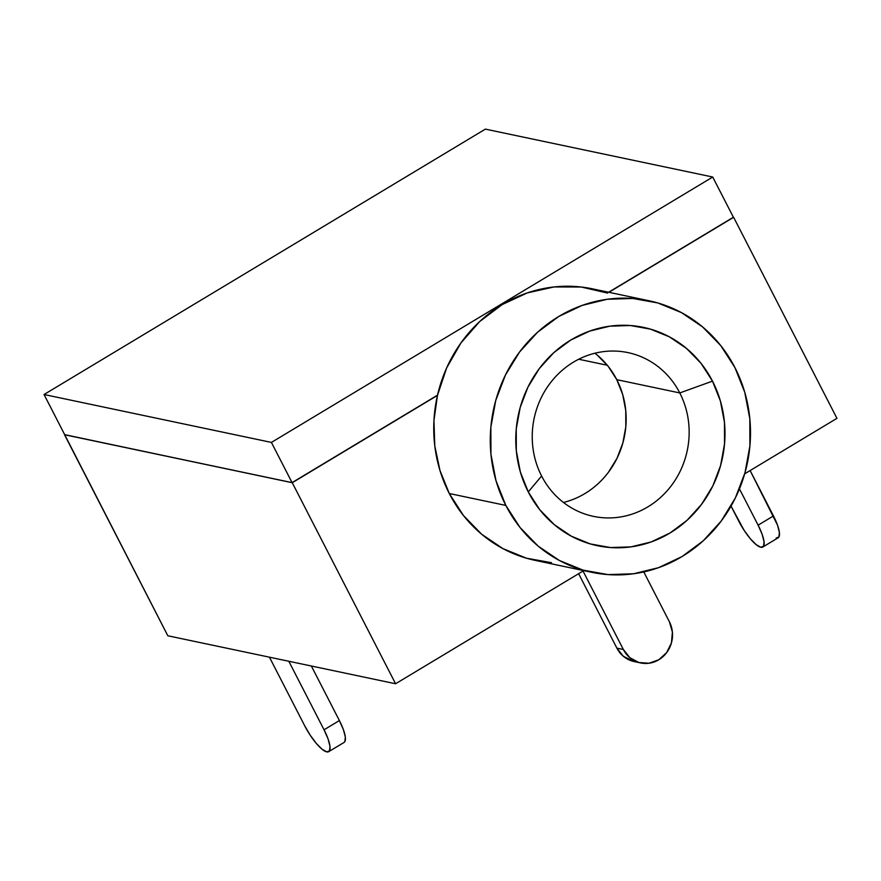 <?xml version="1.0" encoding="UTF-8"?>
<svg xmlns="http://www.w3.org/2000/svg" width="881" height="881" viewBox="0 0 881 881"><rect width="100%" height="100%" fill="white"/><g stroke="black" fill="none" stroke-linecap="round" stroke-linejoin="round"><path stroke-width="1.32" d="M64.709 434.718L44.05 394.512L271.403 442.416L292.063 482.623L64.709 434.718L292.063 482.623L271.403 442.416L712.729 177.026L733.388 217.233L608.639 292.25L733.388 217.233L712.729 177.026L485.376 129.122L44.05 394.512L64.709 434.718M437.516 395.151L292.063 482.623L437.516 395.151M44.05 394.512L271.403 442.416L712.729 177.026L485.376 129.122L44.05 394.512M776.172 538.027L778.936 536.97L779.388 532.399L777.471 525.021L750.127 470.542L773.463 515.936L758.112 525.175L762.12 534.249L764.036 541.628L763.585 546.198L760.821 547.255A27.895 7.477 59 0 1 738.73 521.089L731.032 506.112L744.203 530.472L750.337 538.743L756.162 544.634L760.821 547.255A27.895 7.477 59 0 0 762.792 547.035L778.143 537.795A27.895 7.477 -121 0 0 773.463 515.936L758.112 525.175L739.445 488.867L758.112 525.175A27.895 7.477 59 0 1 762.792 547.035M541.606 476.026A83.673 78.222 101.9 0 0 647.887 506.861A83.673 78.222 101.9 0 0 679.78 392.937L712.498 381.132A111.568 104.288 -78.1 0 1 669.978 533.027A111.568 104.288 -78.1 0 1 528.27 491.917L541.606 476.026A83.673 78.222 -78.1 0 1 548.202 385.856A83.673 78.222 -78.1 0 1 627.944 352.609A83.673 78.222 -78.1 0 1 679.78 392.937A83.673 78.222 -78.1 0 1 673.183 483.118A83.673 78.222 -78.1 0 1 593.442 516.365A83.673 78.222 -78.1 0 1 541.606 476.026L528.27 491.917L520.363 472.029L516.31 450.775L516.244 428.97L520.186 407.463L527.972 387.067L539.315 368.577L553.775 352.686L570.789 340.033L589.719 331.08L609.817 326.179L630.322 325.518L650.453 329.131L669.417 336.861L686.508 348.424L701.056 363.368L712.498 381.132L720.405 401.02L724.457 422.274L724.523 444.079L720.581 465.597L712.795 485.993L701.452 504.483L686.993 520.363L669.978 533.027L651.059 541.98L630.95 546.881L610.445 547.542L590.314 543.929L571.351 536.199L554.259 524.635L539.723 509.681L528.27 491.917A111.568 104.288 -78.1 0 1 570.789 340.033A111.568 104.288 -78.1 0 1 712.498 381.132L679.78 392.937L616.777 379.667L679.78 392.937A83.673 78.222 101.9 0 0 573.498 362.113A83.673 78.222 101.9 0 0 541.606 476.026M563.477 502.467A83.673 78.222 101.9 0 0 616.777 379.667L622.713 394.589L625.752 410.524L625.807 426.878L622.845 443.011L617.008 458.307L608.496 472.183M551.484 562.684L526.453 558.202L502.864 548.577L481.61 534.194L463.516 515.605L449.288 493.514L505.826 505.419A138.758 129.716 -78.1 0 1 516.751 355.88A138.758 129.716 -78.1 0 1 648.989 300.751A138.758 129.716 -78.1 0 1 734.952 367.63A138.758 129.716 -78.1 0 1 724.017 517.169A138.758 129.716 -78.1 0 1 591.779 572.309A138.758 129.716 -78.1 0 1 505.826 505.419L449.288 493.514L439.96 470.465L434.785 445.874L433.948 420.567L437.461 395.404A138.758 129.716 101.9 0 0 449.288 493.514A138.758 129.716 101.9 0 0 535.241 560.393L591.779 572.309M648.989 300.751L592.461 288.836A138.758 129.716 101.9 0 0 437.461 395.404L292.261 482.722L64.511 434.729L167.831 635.774L395.58 683.755L292.261 482.722L437.461 395.404L446.645 367.939L460.939 342.951L479.716 321.521L502.17 304.595L527.312 292.899L554.05 286.953L581.218 287.019L607.626 293.076M64.665 434.641L292.261 482.722L395.58 683.755L167.831 635.774L64.665 434.641M608.914 292.305L733.631 217.299L836.95 418.332L744.687 473.824L836.95 418.332L733.631 217.299L608.914 292.305M583.74 570.613L395.58 683.755L583.74 570.613M607.328 365.263L578.707 359.239L607.328 365.263M597.285 355.131L608.198 366.342L616.777 379.667A83.673 78.222 101.9 0 0 594.917 353.226M505.826 505.419L520.054 527.51L538.148 546.11L559.402 560.492L582.991 570.106L608.022 574.599L633.527 573.773L658.525 567.683L682.07 556.55L703.225 540.802L721.209 521.045L735.316 498.04L745.007 472.679L749.907 445.918L749.83 418.805L744.775 392.375L734.952 367.63L720.713 345.539L702.62 326.95L681.376 312.568L657.777 302.943L632.745 298.461L607.24 299.276L582.242 305.377L558.708 316.51L537.542 332.258L519.559 352.015L505.452 375.009L495.761 400.381L490.86 427.131L490.937 454.244L495.992 480.685L505.826 505.419M640.63 662.941A27.895 26.078 -78.1 0 0 667.214 651.863A27.895 26.078 -78.1 0 0 669.406 621.799L672.401 632.084L671.432 642.91L666.642 652.634L658.779 659.77L649.022 663.239L638.868 662.501L629.849 657.678L623.352 649.495L583.024 571.031L623.352 649.495L616.887 648.13L578.63 573.685L616.887 648.13A27.895 26.078 101.9 0 0 634.166 661.576L640.63 662.941A27.895 26.078 -78.1 0 1 623.352 649.495L616.887 648.13L623.385 656.312L634.496 661.653M669.406 621.799L643.78 571.934L669.406 621.799M269.443 657.182L304.661 725.713L310.145 735.106L316.268 743.366L322.105 749.268L326.752 751.878L329.516 750.821L329.979 746.262L328.051 738.873L324.043 729.798A27.895 7.477 59 0 1 328.723 751.658A27.895 7.477 59 0 1 304.661 725.713L269.443 657.182M344.867 741.593L345.33 737.023L343.403 729.644L339.394 720.57L324.043 729.798L288.825 661.268L324.043 729.798L339.394 720.57L311.356 666.014L339.394 720.57A27.895 7.477 -121 0 1 344.075 742.43L328.723 751.658"/></g></svg>
